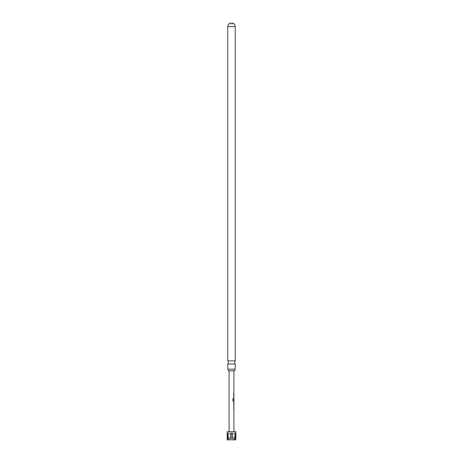 <?xml version="1.0" encoding="UTF-8"?>
<svg xmlns="http://www.w3.org/2000/svg" width="463" height="463" viewBox="0 0 463 463"><rect width="100%" height="100%" fill="white"/><g stroke="black" fill="none" stroke-linecap="round" stroke-linejoin="round"><path stroke-width="0.35" stroke-dasharray="2.31 1.74" d="M233.011 393.452L233.543 393.452L233.011 393.452M232.953 393.452L233.462 393.452L232.953 393.452M234.614 370.88L228.386 370.88M235.239 364.063L227.761 364.063M230.065 23.943L230.065 23.15L232.935 23.15L232.935 23.943L230.065 23.943L232.935 23.943M232.744 433.142L232.744 436.783L235.812 439.85L232.744 436.783L235.505 439.85L235.505 433.142L232.744 433.142L235.505 433.142M227.761 360.839L235.239 360.839M227.761 369.173L235.239 369.173M229.104 431.707L233.896 431.707L229.104 431.707M233.896 370.88L229.104 370.88L233.896 370.88M233.896 393.151L233.896 393.753M233.572 397.671L233.566 394.435L233.659 397.671M233.896 398.354L233.896 401.595M233.896 402.278L233.896 402.885M233.896 404.899L233.896 405.519M233.896 406.201L233.659 409.442M233.896 408.835L233.896 406.821M233.896 400.929L233.896 398.892M233.896 397.069L233.896 395.055M232.125 436.783L232.125 439.85L232.125 436.783L234.88 439.85L232.125 436.783L232.125 433.142L232.125 439.85L234.88 439.85L234.88 433.142L232.125 433.142L234.88 433.142M230.875 436.783L230.875 433.142L230.875 439.85L230.875 436.783L230.875 439.85L228.12 439.85L230.875 436.783L228.12 439.85L228.12 433.142L230.875 433.142L228.12 433.142M227.495 433.142L227.495 439.85L230.256 436.783L227.495 439.85L230.256 436.783L230.256 433.142M235.812 431.707L227.188 431.707M233.653 393.753L233.566 393.145L233.693 393.753M233.653 394.435L233.699 394.997M233.612 394.997L233.705 397.109M233.612 397.109L233.763 397.671M233.856 400.651L233.751 398.354L233.763 401.595L232.947 401.033L233.011 398.498M232.947 398.498L233.352 398.498L232.947 398.498M233.856 401.595L233.404 401.595M233.352 400.883L233.774 400.923L233.861 398.932M233.699 404.917L233.85 402.278M233.699 402.278L233.699 402.885M233.572 409.442L233.693 406.763M233.607 406.763L233.699 408.875M233.612 408.875L233.763 409.442M227.761 26.599L235.239 26.599"/><path stroke-width="0.69" d="M227.761 360.839A2.396 2.396 0 0 1 227.761 364.063L235.239 364.063A2.396 2.396 0 0 1 235.239 360.839L227.761 360.839L227.761 26.599L235.239 26.599L235.239 360.839M228.386 370.88L234.614 370.88A2.396 2.396 0 0 1 235.239 369.173L227.761 369.173A2.396 2.396 0 0 1 228.386 370.88M235.505 433.142L234.88 433.142L235.505 433.142L235.505 439.85L235.812 439.85L235.812 431.707L227.188 431.707L227.188 439.85L227.495 439.85L227.495 433.142L228.12 433.142L227.495 433.142M234.88 433.142L234.88 439.85L232.125 439.85L232.125 433.142L230.875 433.142L230.875 439.85L228.12 439.85L228.12 433.142M227.761 26.599A3.739 3.739 0 0 1 230.065 23.15L232.935 23.15A3.739 3.739 0 0 1 235.239 26.599M227.761 364.063L227.761 369.173M235.239 364.063L235.239 369.173M233.896 431.707L233.896 401.595L233.011 401.033L233.011 398.498L233.427 398.498L233.427 400.883L233.896 400.929L233.896 370.88M232.947 398.498L233.352 398.498L233.352 400.883L233.896 400.929M233.798 398.4L233.572 400.651M229.104 431.707L229.104 370.88M233.896 394.435L233.699 394.997M233.705 397.109L233.896 397.671M233.856 398.354L233.699 398.921M233.699 401.033L233.896 401.595M233.896 404.899L233.861 402.885L233.896 404.899M233.85 406.201L233.693 406.763M233.699 408.875L233.896 409.442M232.125 436.783L232.125 433.142L230.875 433.142L230.875 436.783M233.798 401.595L233.798 400.929L233.352 400.883L233.884 400.929M233.699 402.885L233.856 404.876M233.798 393.753L233.798 393.151M233.798 397.671L233.798 397.069M233.798 395.037L233.798 394.435M233.798 405.472L233.798 404.899M233.798 402.885L233.798 402.324M233.798 409.442L233.798 408.835M233.798 406.803L233.798 406.201"/></g></svg>
